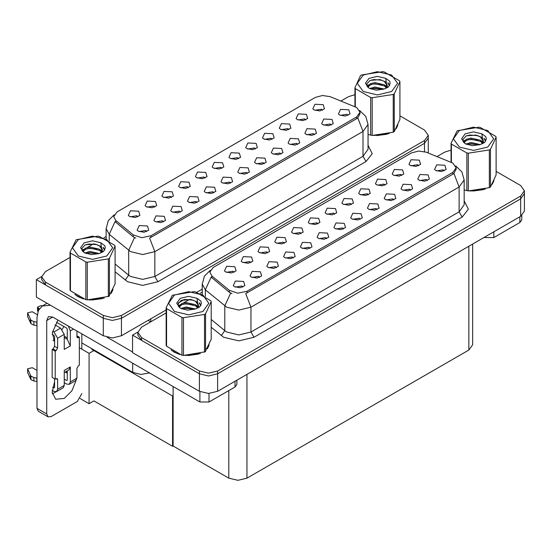 <?xml version="1.0" encoding="UTF-8"?>
<svg xmlns="http://www.w3.org/2000/svg" width="552" height="552" viewBox="0 0 552 552"><rect width="100%" height="100%" fill="white"/><g stroke="black" fill="none" stroke-linecap="round" stroke-linejoin="round"><path stroke-width="0.83" d="M238.533 158.721L237.498 157.637L231.019 158.721M239.32 153.09L231.088 152.676L228.963 157.285L230.232 158.334L235.883 159.369L240.589 157.285L239.32 153.09M221.759 168.408L220.724 167.318L214.245 168.408M222.546 162.778L214.314 162.364L212.182 166.973L213.458 168.022L219.109 169.05L223.815 166.973L222.546 162.778M204.985 178.089L203.95 177.006L197.471 178.089M205.772 172.459L197.54 172.045L195.408 176.654L196.684 177.703L202.336 178.738L207.041 176.654L205.772 172.459M314.447 134.757L313.412 133.667L306.926 134.757M315.226 129.127L306.995 128.713L304.87 133.322L306.146 134.371L311.797 135.399L316.503 133.322L315.226 129.127M264.118 163.806L263.09 162.723L256.604 163.806M264.905 158.176L256.673 157.768L254.548 162.371L255.817 163.426L261.469 164.455L266.181 162.371L264.905 158.176M322.409 110.296L321.374 109.213L314.888 110.296M323.189 104.666L314.957 104.252L312.832 108.861L314.109 109.91L319.76 110.945L324.466 108.861L323.189 104.666M280.892 154.125L279.864 153.042L273.378 154.125M281.679 148.495L273.447 148.081L271.322 152.69L272.591 153.739L278.243 154.767L282.955 152.69L281.679 148.495M331.221 125.069L330.186 123.986L323.7 125.069M332 119.439L323.769 119.025L321.643 123.634L322.92 124.683L328.571 125.718L333.277 123.634L332 119.439M154.663 207.145L153.629 206.062L147.142 207.145M155.443 201.514L147.218 201.1L145.086 205.71L146.363 206.758L152.014 207.787L156.72 205.71L155.443 201.514M197.023 202.549L195.988 201.459L189.502 202.549M197.809 196.919L189.577 196.505L187.445 201.114L188.722 202.163L194.373 203.191L199.079 201.114L197.809 196.919M288.862 129.665L287.827 128.581L281.341 129.665M289.641 124.034L281.41 123.627L279.284 128.236L280.561 129.285L286.212 130.313L290.918 128.236L289.641 124.034M163.475 221.918L162.44 220.834L155.954 221.918M164.255 216.287L156.03 215.873L153.898 220.483L155.174 221.531L160.825 222.559L165.531 220.483L164.255 216.287M297.673 144.438L296.638 143.354L290.152 144.438M298.453 138.807L290.221 138.393L288.096 143.002L289.365 144.051L295.023 145.086L299.729 143.002L298.453 138.807M213.797 192.862L212.762 191.779L206.282 192.862M214.583 187.232L206.351 186.817L204.219 191.427L205.496 192.475L211.147 193.51L215.853 191.427L214.583 187.232M305.635 119.984L304.6 118.901L298.114 119.984M306.415 114.354L298.183 113.94L296.058 118.549L297.335 119.598L302.986 120.626L307.692 118.549L306.415 114.354M247.344 173.494L246.309 172.41L239.83 173.494M248.131 167.863L239.899 167.449L237.774 172.058L239.044 173.107L244.695 174.135L249.4 172.058L248.131 167.863M255.307 149.033L254.279 147.95L247.793 149.033M256.093 143.41L247.862 142.996L245.737 147.605L247.006 148.654L252.657 149.682L257.37 147.605L256.093 143.41M230.57 183.174L229.535 182.091L223.056 183.174M231.357 177.551L223.125 177.137L220.993 181.746L222.27 182.795L227.921 183.823L232.627 181.746L231.357 177.551M180.249 212.23L179.214 211.147L172.728 212.23M181.028 206.6L172.804 206.186L170.671 210.795L171.948 211.844L177.599 212.879L182.305 210.795L181.028 206.6M272.088 139.352L271.053 138.269L264.567 139.352M272.867 133.722L264.636 133.308L262.51 137.917L263.78 138.966L269.431 139.994L274.144 137.917L272.867 133.722M146.701 231.598L145.666 230.515L139.18 231.598M147.481 225.968L139.249 225.554L137.124 230.163L138.4 231.212L144.051 232.247L148.757 230.163L147.481 225.968M188.211 187.777L187.176 186.693L180.69 187.777M188.998 182.146L180.766 181.732L178.634 186.341L179.911 187.39L185.562 188.418L190.267 186.341L188.998 182.146M171.437 197.457L170.402 196.374L163.916 197.457M172.217 191.827L163.992 191.42L161.86 196.029L163.137 197.078L168.788 198.106L173.494 196.029L172.217 191.827M347.995 115.382L346.96 114.298L340.474 115.382M348.774 109.758L340.543 109.344L338.417 113.953L339.694 115.002L345.345 116.03L350.051 113.953L348.774 109.758M137.89 216.826L136.855 215.742L130.369 216.826M138.669 211.202L130.438 210.788L128.312 215.397L129.589 216.446L135.24 217.474L139.946 215.397L138.669 211.202M356.647 107.516L330.172 96.69L322.534 95.51L315.364 97.442L117.065 211.927L113.677 216.646L115.768 220.476L133.225 234.869L141.691 237.691L150.875 235.759L356.647 116.955L360.035 112.235L356.647 107.516M149.551 372.959L140.905 374.463L132.673 372.31L81.806 342.937M41.717 276.58L36.391 279.657L103.307 318.29L112.387 320.464L121.474 318.29L424.502 143.341L428.262 138.097L424.502 143.341L121.474 318.29L112.387 320.464L103.307 318.29L45.471 284.901L41.71 279.657L41.71 276.862L45.471 282.106L103.307 315.496L112.387 317.662L121.474 315.496L424.502 140.539L428.262 135.295L424.502 130.051L399.938 115.872M36.391 279.657L36.391 297.135L103.307 335.775L112.387 337.941L121.474 335.775L166.173 309.962M178.275 302.979L184.485 299.391M196.788 292.291L202.253 289.138M94.468 350.244L89.072 353.356L79.384 347.767M173.1 395.646L172.555 395.963L172.555 446.306L93.923 400.911L89.072 403.705L80.192 398.578M89.072 403.705L89.072 353.356M172.555 446.306L173.1 445.995L173.1 386.552M92.343 349.023L91.798 349.34L172.555 395.963M334.671 214.224L333.636 213.141L327.15 214.224M335.45 208.594L327.219 208.18L325.093 212.789L326.37 213.838L332.021 214.866L336.727 212.789L335.45 208.594M317.897 223.905L316.862 222.822L310.376 223.905M318.676 218.281L310.445 217.867L308.32 222.477L309.596 223.525L315.247 224.554L319.953 222.477L318.676 218.281M301.123 233.593L300.088 232.509L293.602 233.593M301.903 227.962L293.671 227.548L291.546 232.157L292.822 233.206L298.473 234.241L303.179 232.157L301.903 227.962M410.578 190.254L409.543 189.17L403.063 190.254M411.364 184.63L403.132 184.216L401 188.825L402.277 189.874L407.928 190.902L412.634 188.825L411.364 184.63M360.256 219.31L359.221 218.226L352.735 219.31M361.036 213.679L352.811 213.265L350.679 217.874L351.955 218.923L357.606 219.958L362.312 217.874L361.036 213.679M418.54 165.8L417.505 164.717L411.026 165.8M419.327 160.17L411.095 159.756L408.97 164.365L410.239 165.414L415.891 166.449L420.596 164.365L419.327 160.17M377.03 209.629L375.995 208.546L369.509 209.629M377.809 203.998L369.585 203.584L367.453 208.194L368.729 209.242L374.38 210.271L379.086 208.194L377.809 203.998M427.351 180.573L426.316 179.49L419.837 180.573M428.138 174.943L419.906 174.529L417.781 179.138L419.051 180.187L424.702 181.215L429.408 179.138L428.138 174.943M250.801 262.648L249.766 261.565L243.28 262.648M251.581 257.018L243.349 256.604L241.224 261.213L242.5 262.262L248.152 263.29L252.857 261.213L251.581 257.018M293.16 258.046L292.125 256.963L285.639 258.046M293.94 252.423L285.708 252.009L283.583 256.618L284.86 257.667L290.511 258.695L295.216 256.618L293.94 252.423M384.992 185.168L383.957 184.085L377.471 185.168M385.779 179.538L377.547 179.124L375.415 183.733L376.692 184.782L382.343 185.817L387.049 183.733L385.779 179.538M259.612 277.421L258.577 276.331L252.091 277.421M260.392 271.791L252.16 271.377L250.035 275.986L251.305 277.035L256.963 278.063L261.669 275.986L260.392 271.791M393.804 199.941L392.769 198.858L386.283 199.941M394.59 194.311L386.359 193.897L384.226 198.506L385.503 199.555L391.154 200.59L395.86 198.506L394.59 194.311M309.934 248.365L308.899 247.282L302.413 248.365M310.714 242.735L302.482 242.321L300.357 246.93L301.633 247.979L307.285 249.007L311.99 246.93L310.714 242.735M401.766 175.488L400.731 174.404L394.252 175.488M402.553 169.857L394.321 169.443L392.189 174.052L393.466 175.101L399.117 176.129L403.822 174.052L402.553 169.857M343.482 228.997L342.447 227.914L335.961 228.997M344.262 223.367L336.03 222.953L333.905 227.562L335.181 228.611L340.832 229.639L345.538 227.562L344.262 223.367M351.445 204.537L350.41 203.453L343.924 204.537M352.224 198.913L343.999 198.499L341.867 203.108L343.144 204.157L348.795 205.185L353.501 203.108L352.224 198.913M326.708 238.678L325.673 237.595L319.187 238.678M327.488 233.047L319.256 232.64L317.131 237.25L318.407 238.298L324.058 239.327L328.764 237.25L327.488 233.047M276.386 267.734L275.351 266.65L268.865 267.734M277.166 262.103L268.934 261.689L266.809 266.299L268.086 267.347L273.737 268.382L278.443 266.299L277.166 262.103M368.218 194.856L367.183 193.773L360.697 194.856M368.998 189.226L360.773 188.812L358.641 193.421L359.918 194.47L365.569 195.498L370.275 193.421L368.998 189.226M242.832 287.102L241.804 286.019L235.318 287.102M243.618 281.472L235.387 281.058L233.261 285.667L234.531 286.716L240.182 287.751L244.895 285.667L243.618 281.472M284.349 243.28L283.314 242.197L276.828 243.28M285.129 237.65L276.897 237.236L274.772 241.845L276.048 242.894L281.699 243.922L286.405 241.845L285.129 237.65M267.575 252.961L266.54 251.878L260.054 252.961M268.355 247.33L260.123 246.916L257.998 251.526L259.274 252.575L264.925 253.609L269.631 251.526L268.355 247.33M444.125 170.885L443.09 169.802L436.611 170.885M444.912 165.262L436.68 164.848L434.555 169.457L435.825 170.506L441.476 171.534L446.182 169.457L444.912 165.262M234.027 272.329L232.992 271.246L226.506 272.329M234.807 266.706L226.575 266.292L224.45 270.901L225.72 271.95L231.371 272.978L236.083 270.901L234.807 266.706M452.785 163.019L426.31 152.193L418.664 151.013L411.502 152.939L213.203 267.43L209.815 272.15L211.906 275.979L229.363 290.373L237.829 293.195L247.006 291.263L452.785 172.459L456.166 167.739L452.785 163.019M137.855 332.083L132.528 335.161L199.438 373.794L208.525 375.967L217.605 373.794L520.639 198.837L524.4 193.593L520.639 198.837L217.605 373.794L208.525 375.967L199.438 373.794L141.609 340.405L137.848 335.161L137.848 332.359L141.609 337.61L199.438 370.999L208.525 373.166L217.605 370.999L520.639 196.043L524.4 190.799L520.639 185.555L496.075 171.375M132.528 335.161L132.528 352.638L199.438 391.271L208.525 393.445L217.605 391.271L520.639 216.322L524.4 211.078L524.4 190.799M472.622 244.046L472.622 344.814L468.862 350.058L246.979 478.156L237.898 480.33L228.811 478.156L173.1 445.995M74.968 294.451L78.025 296.7L83.504 298.963M360.035 112.235L360.035 113.657L357.772 117.886L356.647 118.701L149.571 238.091L154.808 251.671L142.699 254.562L130.589 251.671L109.213 234.31L106.115 228.638L106.115 239.071M135.826 238.091L133.225 236.773L114.995 221.593L109.213 234.31L109.213 240.962M368.025 134.398L368.37 134.502M373.904 135.537L389.132 133.598M396.074 128.83L397.868 125.062M89.044 300.005L104.273 298.059M111.214 293.291L113.001 289.524M354.901 94.654L348.505 96.662L340.922 101.037M106.115 236.601L103.79 237.946M93.654 243.798L87.133 247.565M70.035 257.432L45.471 271.618L41.71 276.862M171.106 349.954L174.156 352.204L179.642 354.467M456.166 167.739L456.166 169.153L453.903 173.39L452.785 174.204L245.709 293.588L250.946 307.174L238.837 310.065L226.72 307.174L205.351 289.814L202.253 284.142L202.253 294.575M231.957 293.588L229.363 292.277L211.126 277.097L205.351 289.814L205.351 296.465M466.84 190.709L466.84 152.98L468.303 153.208L468.303 190.937L464.501 190.005M470.042 191.04L485.27 189.101M492.205 184.333L493.999 180.559M185.182 355.502L200.404 353.563M207.345 348.795L209.139 345.028M451.032 150.158L444.636 152.166L437.06 156.54M202.253 292.105L199.927 293.45M189.791 299.301L183.271 303.069M166.173 312.936L141.609 327.115L137.848 332.359M493.84 231.792L493.84 237.56L519.88 222.525L519.88 216.757M521.764 215.584L521.764 219.903L519.88 222.525M493.84 237.56L484.759 237.56L484.759 237.036M484.304 237.298L484.759 237.56M56.028 391.844L52.336 393.838M76.121 380.314L71.919 390.795L64.246 398.392L55.683 399.241L52.164 392.375L54.558 381.611M54.558 341.081L53.02 340.191M67.275 337.934L64.246 336.189M208.98 393.445L208.98 402.028L235.021 386.993L235.021 381.225M150.689 321.871L148.115 320.388M132.528 351.941L107.171 337.306M63.846 326.487L62.141 329.392M66.654 371.199L66.64 372.848M46.685 413.917L48.017 416.857L38.323 411.261L36.998 408.321L46.685 413.917L46.685 320.56L48.459 316.641L52.744 317.069L199.893 402.028L199.893 391.527M50.508 305.29L42.318 306.008L38.378 310.534L36.998 317.766L36.998 408.321M48.017 416.857L51.226 416.539L77.266 401.504L81.806 393.638M54.558 342.447L52.357 332.656L57.994 320.098M81.806 349.161L81.806 333.85M236.898 380.135L236.898 384.371L235.021 386.993M208.98 402.028L199.893 402.028M73.513 329.061L70.304 330.91L70.304 345.945L67.275 339.252L64.246 337.507M52.164 390.367L53.951 391.396L56.518 391.651L57.587 389.298L64.246 385.455L64.246 370.42L70.304 366.921L70.304 381.956L76.963 378.113L76.963 368.322L78.481 365.7L79.384 365.176L79.384 337.203L76.963 335.809M64.246 385.455L63.183 387.808L56.518 391.651M36.998 370.42L32.264 367.694L27.6 368.805L27.697 372.71L30.94 379.61L33.858 381.039L33.858 377.54L36.998 378.113M64.246 372.593L68.972 369.868L70.304 366.921M67.275 370.847L67.275 380.211L66.668 380.563L67.275 380.211M64.246 379.162L66.668 380.563M76.963 378.113L75.9 380.466L69.235 384.309L66.668 384.054L64.246 382.66M69.235 384.309L70.304 381.956M60.61 328.116L64.246 334.408L57.587 338.252L53.951 331.959L60.61 328.116L54.959 324.852M37.219 314.612L32.264 311.749L27.6 312.867L27.697 316.772L30.94 323.665L33.858 325.1L33.858 321.602L36.998 322.175M70.304 345.945L64.246 349.444L64.246 334.408M70.304 330.91L68.372 326.094M39.323 308.83L37.522 307.14L40.965 305.615L42.566 305.863M67.275 339.252L67.275 329.164L66.668 328.116L56.47 322.23M54.558 378.81L54.558 387.552L53.951 387.904L54.558 387.552M52.164 334.429L53.951 335.457L54.558 336.506L54.558 346.297L53.04 348.919L52.136 349.444L52.136 377.416L55.165 379.162L57.139 378.534L57.587 379.514L57.587 389.298M57.587 338.252L57.587 348.043L56.069 350.665L55.165 351.189L52.136 349.444M52.633 331.2L53.951 331.959M36.998 325.666L36.708 322.002M36.708 325.501L33.858 325.1M33.858 321.602L30.94 320.167L27.6 312.867M30.94 320.167L30.94 323.665M30.367 319.028L30.367 322.527M67.275 373.221L65.219 372.034M79.384 337.203L77.404 337.838L76.963 336.858L76.963 331.055M55.165 351.189L55.165 379.162M36.998 381.611L36.708 377.947M52.633 387.138L53.951 387.904M36.708 381.439L33.858 381.039M37.522 307.14L37.522 310.631L37.984 311.514M33.858 377.54L30.94 376.112L27.6 368.805M30.94 376.112L30.94 379.61M30.367 374.974L30.367 378.465M397.157 126.684L396.936 127.153M387.09 134.177L376.719 135.585M493.288 182.188L493.074 182.657M483.228 189.681L472.857 191.089M112.291 291.152L112.077 291.615M102.23 298.639L91.86 300.046M80.971 297.963L76.328 295.389M208.428 346.649L208.207 347.118M198.361 354.142L187.997 355.55M177.109 353.466L172.465 350.893M363.188 75.072L357.296 83.29L363.188 91.508L377.416 94.909L391.651 91.508L397.543 83.29L391.651 75.072L377.416 71.67L363.188 75.072M368.025 134.377L372.172 135.433L393.224 132.176L394.294 131.555L399.938 119.404L399.938 81.668L399.544 80.827L384.13 71.926L382.667 71.698L361.615 74.955L360.539 75.576L354.901 87.733L355.295 88.575L355.295 106.846M370.702 135.205L370.702 97.476L355.295 88.575M370.702 97.476L372.172 97.704L372.172 135.433M393.224 132.176L393.224 94.447L372.172 97.704M393.224 94.447L394.294 93.826L394.294 131.555M384.082 89.044L374.884 87.009L369.667 88.555M382.798 89.459L374.884 88.12L370.841 89.058M386.593 87.099L384.344 84.773L374.884 82.572L370.495 83.662L367.963 85.829L367.632 87.002M386.234 87.651L384.344 85.884L374.884 83.683L370.495 84.773L367.832 87.216M385.372 88.61L386.876 86.533L387.207 85.063L385.241 81.668L379.866 79.591L370.095 80.371L366.645 84.125L368.964 88.147M386.69 88.03L387.207 85.946M387.18 85.505L384.344 81.441L380.121 79.64M368.957 78.405L365.458 83.29L368.957 88.175L376.153 90.155L383.916 89.093L388.58 86.83L390.154 83.29L389.615 81.178L385.696 78.301L377.292 76.383L368.957 78.405M385.696 78.301L386.876 86.526M354.901 106.688L354.901 87.733M399.938 81.668L394.294 93.826M381.922 89.086L374.125 88.423L371.02 88.982M387.614 87.513L387.069 87.071M386.738 86.836L386.179 86.471M381.922 84.649L374.125 83.98L371.02 84.546M368.025 85.719L367.108 86.278M389.56 85.505L387.918 83.345M381.949 80.219L374.125 79.543L369.95 80.433M390.154 83.4L389.615 81.178M387.966 87.278L387.166 86.595M386.924 86.416L385.006 85.263M368.777 84.787L366.901 85.877M389.698 85.243L387.918 82.786M459.326 130.576L453.427 138.793L459.326 147.011L473.554 150.413L487.782 147.011L493.681 138.793L487.782 130.576L473.554 127.174L459.326 130.576M468.303 190.937L489.362 187.68L490.431 187.059L496.075 174.908L496.075 137.172L495.682 136.33L480.268 127.429L478.805 127.201L457.201 130.762L451.032 143.237L451.426 144.079L451.426 162.35M466.84 152.98L451.426 144.079M489.362 187.68L489.362 149.951L468.303 153.208M489.362 149.951L490.431 149.33L490.431 187.059M480.212 144.548L471.022 142.513L465.805 144.051M478.929 144.962L471.022 143.623L466.978 144.562M482.731 142.602L480.475 140.277L471.022 138.076L466.633 139.166L464.101 141.326L463.77 142.506M482.372 143.154L480.475 141.388L471.022 139.18L466.633 140.277L463.97 142.72M481.51 144.113L483.014 142.03L483.345 140.567L481.372 137.172L476.003 135.095L466.226 135.868L462.783 139.628L465.094 143.651M482.827 143.534L483.345 141.45M483.31 141.008L480.475 136.944L476.259 135.143M465.094 133.908L461.589 138.793L465.094 143.679L472.291 145.659L480.047 144.589L484.718 142.333L486.284 138.793L485.753 136.682L481.827 133.805L473.423 131.887L465.094 133.908M481.827 133.805L483.014 142.03M451.032 162.191L451.032 143.237M496.075 137.172L490.431 149.33M478.053 144.589L470.256 143.927L467.158 144.486M483.752 143.016L483.2 142.575M482.869 142.34L482.317 141.974M478.053 140.153L470.256 139.483L467.158 140.049M464.156 141.222L463.245 141.781M485.698 141.008L484.056 138.849M478.087 135.723L470.256 135.047L466.088 135.937M486.284 138.904L485.753 136.682M484.104 142.782L483.304 142.099M483.062 141.919L481.144 140.767M464.915 140.291L463.038 141.381M485.829 140.746L484.049 138.29M78.329 239.533L72.429 247.751L78.329 255.969L92.557 259.371L106.791 255.969L112.684 247.751L106.791 239.533L92.557 236.132L78.329 239.533M76.204 239.727L70.035 252.195L70.428 253.044L70.428 290.773L85.843 299.674L87.306 299.895L108.91 296.334L115.078 283.866L115.078 246.137L114.685 245.288L99.27 236.394L97.807 236.166L76.204 239.727M85.843 299.674L85.843 261.938L70.428 253.044M85.843 261.938L87.306 262.165L87.306 299.895M108.364 296.638L108.364 258.909L87.306 262.165M108.364 258.909L109.434 258.288L109.434 296.024M70.035 252.195L70.035 289.924L70.428 290.773M99.215 253.506L90.024 251.47L84.808 253.016M97.932 253.92L90.024 252.581L85.981 253.52M101.734 251.56L99.477 249.235L90.024 247.034L85.636 248.124L83.104 250.291L82.772 251.464M101.375 252.119L99.477 250.346L90.024 248.145L85.636 249.235L82.972 251.684M100.512 253.078L102.016 250.987L102.348 249.532L100.374 246.13L95.006 244.06L85.229 244.833L81.786 248.593L84.097 252.616M101.83 252.499L102.348 250.408M102.313 249.966L99.477 245.909L95.261 244.108M84.097 242.866L80.592 247.751L84.097 252.637L91.294 254.624L99.056 253.554L103.721 251.291L105.287 247.751L104.756 245.64L100.83 242.763L92.425 240.844L84.097 242.866M100.83 242.763L102.016 250.987M115.078 246.137L109.434 258.288M97.055 253.554L89.258 252.885L86.16 253.451M102.755 251.974L102.203 251.539M101.872 251.298L101.32 250.932M97.055 249.111L89.258 248.441L86.16 249.007M83.159 250.18L82.248 250.746M104.701 249.966L103.058 247.813M97.09 244.681L89.258 244.005L85.091 244.895M105.287 247.862L104.756 245.64M103.107 251.746L102.306 251.056M102.065 250.877L100.147 249.732M83.918 249.249L82.041 250.339M104.832 249.704L103.051 247.255M174.46 295.037L168.567 303.255L174.46 311.473L188.694 314.875L202.922 311.473L208.815 303.255L202.922 295.037L188.694 291.635L174.46 295.037M172.341 295.23L166.173 307.699L166.566 308.547L166.566 346.276L181.981 355.177L183.443 355.398L205.04 351.838L211.209 339.37L211.209 301.64L210.816 300.792L195.408 291.891L193.938 291.67L172.341 295.23M181.981 355.177L181.981 317.441L166.566 308.547M181.981 317.441L183.443 317.669L183.443 355.398M204.495 352.142L204.495 314.412L183.443 317.669M204.495 314.412L205.572 313.791L205.572 351.527M166.173 307.699L166.173 345.428L166.566 346.276M195.353 309.01L186.155 306.974L180.946 308.52M194.069 309.424L186.155 308.085L182.112 309.023M197.864 307.064L195.615 304.738L186.155 302.537L181.774 303.628L179.234 305.794L178.903 306.967M197.506 307.623L195.615 305.849L186.155 303.648L181.774 304.738L179.103 307.188M196.643 308.582L198.147 306.498L198.478 305.035L196.512 301.633L191.137 299.557L181.367 300.336L177.917 304.09L180.235 308.119M197.961 307.995L198.478 305.911M198.451 305.47L195.615 301.406L191.399 299.605M180.235 298.37L176.73 303.255L180.235 308.14L187.432 310.127L195.187 309.058L199.852 306.795L201.425 303.255L200.887 301.144L196.967 298.266L188.563 296.348L180.235 298.37M196.967 298.266L198.147 306.491M211.209 301.64L205.572 313.791M193.193 309.058L185.396 308.389L182.298 308.954M198.886 307.478L198.34 307.043M198.009 306.802L197.45 306.436M193.193 304.614L185.396 303.945L182.298 304.511M179.297 305.684L178.386 306.25M200.831 305.47L199.189 303.31M193.221 300.184L185.396 299.508L181.222 300.398M201.425 303.365L200.887 301.144M199.244 307.25L198.437 306.56M198.196 306.381L196.284 305.235M180.055 304.752L178.179 305.842M200.969 305.208L199.189 302.758M132.673 372.31L132.673 363.216M424.502 151.593L424.502 140.539M121.474 335.775L121.474 315.496M103.307 335.775L103.307 315.496M150.841 321.788L150.841 318.815M115.768 220.476L115.768 222.38M133.225 234.869L133.225 236.773M150.875 235.759L150.875 237.505M356.647 116.955L356.647 118.701M520.639 216.322L520.639 196.043M217.605 391.271L217.605 370.999M199.438 391.271L199.438 370.999M468.862 350.058L468.862 246.213M246.979 478.156L246.979 374.318M228.811 478.156L228.811 390.574M211.906 275.979L211.906 277.884M229.363 290.373L229.363 292.277M247.006 291.263L247.006 293.008M452.785 172.459L452.785 174.204M368.025 145.376L372.248 153.67L366.031 161.536L157.837 281.734L154.808 276.49L363.009 156.292L368.025 149.295L368.025 124.476L363.009 131.466L357.772 117.886M157.837 281.734L142.699 285.356L127.56 281.734L115.078 271.77M134.509 237.567L128.671 250.346L128.671 275.172L130.589 276.49L142.699 279.388L154.808 276.49L154.808 251.671L363.009 131.466L363.009 156.292L366.031 161.536M45.471 282.106L45.471 284.901M115.078 263.966L128.671 275.172L125.159 280.085M464.156 200.88L468.386 209.173L462.169 217.04L253.975 337.237L250.946 331.993L459.14 211.795L464.156 204.799L464.156 179.98L459.14 186.969L453.903 173.39M253.975 337.237L238.837 340.86L223.691 337.237L211.209 327.274M230.639 293.071L224.802 305.849L224.802 330.676L226.72 331.993L238.837 334.892L250.946 331.993L250.946 307.174L459.14 186.969L459.14 211.795L462.169 217.04M141.609 337.61L141.609 340.405M211.209 319.47L224.802 330.676L221.297 335.588M52.744 317.069L46.685 320.56M38.323 310.659L38.323 308.257M57.587 348.043L54.558 346.297M27.697 313.274L27.697 316.772M78.481 337.727L76.963 336.858M56.069 350.665L53.04 348.919M57.587 379.514L56.069 378.637M27.697 369.219L27.697 372.71M428.262 152.987L428.262 135.295M368.025 124.476L365.783 116.382L359.614 110.462M114.098 214.866L108.309 220.621L106.115 228.638M464.156 179.98L461.921 171.886L455.752 165.966M210.236 270.37L204.447 276.124L202.253 284.142M42.318 306.008L47.03 303.283"/></g></svg>
